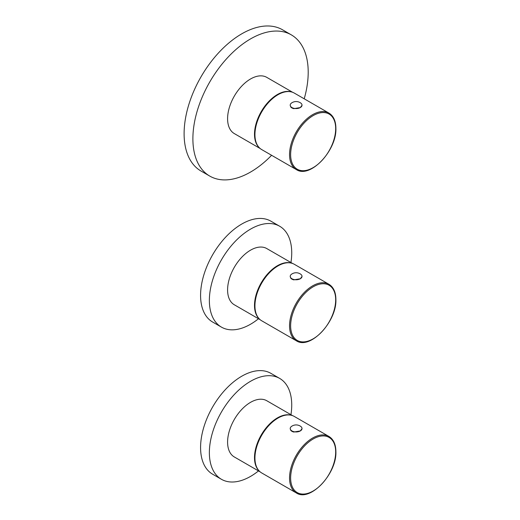 <?xml version="1.0" encoding="UTF-8"?>
<svg xmlns="http://www.w3.org/2000/svg" width="520" height="520" viewBox="0 0 520 520"><rect width="100%" height="100%" fill="white"/><g stroke="black" fill="none" stroke-linecap="round" stroke-linejoin="round"><path stroke-width="0.78" d="M290.225 105.267L290.713 106.906A5.902 3.406 180 0 0 293.761 108.667L300.293 107.569A5.902 3.406 180 0 1 291.947 107.569A5.902 3.406 0 0 1 290.219 105.163L290.219 105.378M291.947 102.752A5.902 3.406 0 0 0 291.551 103.005A5.902 3.406 0 0 0 290.219 105.163M300.293 102.752A5.902 3.406 180 0 1 300.697 103.005A5.902 3.406 180 0 1 302.022 105.163A5.902 3.406 180 0 1 300.293 107.569L302.022 105.281M254.936 134.648A32.617 18.831 -60 0 1 269.178 101.823A32.617 18.831 -60 0 1 294.307 93.087L328.913 113.061A32.617 18.831 120 0 0 303.778 121.803A32.617 18.831 120 0 0 289.543 154.622A32.617 18.831 120 0 0 296.296 169.553L261.697 149.578A32.617 18.831 120 0 1 254.936 134.648M291.531 91.949A32.461 18.739 120 0 0 267.358 103.038A32.461 18.739 120 0 0 254.501 134.264A32.461 18.739 120 0 0 259.324 147.732M292.643 92.3L266.78 77.37A32.461 18.739 120 0 0 241.761 86.067A32.461 18.739 120 0 0 227.591 118.729A32.461 18.739 120 0 0 234.319 133.588L260.182 148.525M209.775 176.092L200.993 171.022A81.536 47.08 120 0 1 184.106 133.692A81.536 47.08 -60 0 1 219.694 51.636A81.536 47.08 -60 0 1 282.529 29.79L291.317 34.866A81.536 47.08 -60 0 0 228.482 56.712A81.536 47.08 -60 0 0 192.888 138.769A81.536 47.08 120 0 0 209.775 176.092A81.536 47.08 120 0 0 271.603 155.298M304.219 98.806A81.536 47.08 120 0 0 308.204 72.189A81.536 47.08 -60 0 0 291.317 34.866M300.293 273.949A5.902 3.406 180 0 1 300.697 274.203A5.902 3.406 180 0 1 302.022 276.361A5.902 3.406 180 0 1 300.293 278.766L302.022 276.478M300.293 278.766A5.902 3.406 180 0 1 291.947 278.766A5.902 3.406 0 0 1 290.219 276.361L290.713 278.103A5.902 3.406 180 0 0 293.761 279.864L300.293 278.766M291.947 273.949A5.902 3.406 0 0 0 291.551 274.203A5.902 3.406 0 0 0 290.219 276.361M254.936 305.844A32.617 18.831 -60 0 1 269.178 273.019A32.617 18.831 -60 0 1 294.307 264.284L328.913 284.258A32.617 18.831 120 0 0 303.778 292.994A32.617 18.831 120 0 0 289.543 325.819A32.617 18.831 120 0 0 296.296 340.75L261.697 320.775A32.617 18.831 120 0 1 254.936 305.844M291.531 263.146A32.461 18.739 120 0 0 267.358 274.235A32.461 18.739 120 0 0 254.501 305.461A32.461 18.739 120 0 0 259.324 318.929M292.643 263.497L266.78 248.567A32.461 18.739 120 0 0 241.761 257.264A32.461 18.739 120 0 0 227.591 289.926A32.461 18.739 120 0 0 234.319 304.785L260.182 319.722M221.429 327.113L212.641 322.043A58.24 33.624 120 0 1 200.577 295.38A58.24 33.624 -60 0 1 225.999 236.769A58.24 33.624 -60 0 1 270.881 221.162L279.669 226.239A58.24 33.624 -60 0 0 234.786 241.839A58.24 33.624 -60 0 0 209.365 300.45A58.24 33.624 120 0 0 221.429 327.113A58.24 33.624 120 0 0 258.499 318.747M290.953 262.522A58.24 33.624 120 0 0 291.733 252.895A58.24 33.624 -60 0 0 279.669 226.239M300.293 426.121A5.902 3.406 180 0 1 300.697 426.381A5.902 3.406 180 0 1 302.022 428.532A5.902 3.406 180 0 1 300.293 430.944L302.022 428.649M300.293 430.944A5.902 3.406 180 0 1 291.947 430.944A5.902 3.406 0 0 1 290.219 428.532L290.713 430.274A5.902 3.406 180 0 0 293.761 432.036L300.293 430.944M291.947 426.121A5.902 3.406 0 0 0 291.551 426.381A5.902 3.406 0 0 0 290.219 428.532M254.936 458.016A32.617 18.831 -60 0 1 269.178 425.191A32.617 18.831 -60 0 1 294.307 416.455L328.913 436.436A32.617 18.831 120 0 0 303.778 445.172A32.617 18.831 120 0 0 289.543 477.997A32.617 18.831 120 0 0 296.296 492.928L261.697 472.947A32.617 18.831 120 0 1 254.936 458.016M291.531 415.324A32.461 18.739 120 0 0 267.358 426.406A32.461 18.739 120 0 0 254.501 457.632A32.461 18.739 120 0 0 259.324 471.107M292.643 415.675L266.78 400.738A32.461 18.739 120 0 0 241.761 409.435A32.461 18.739 120 0 0 227.591 442.104A32.461 18.739 120 0 0 234.319 456.963L260.182 471.894M221.429 479.291L212.641 474.214A58.24 33.624 120 0 1 200.577 447.551A58.24 33.624 -60 0 1 225.999 388.941A58.24 33.624 -60 0 1 270.881 373.341L279.669 378.411A58.24 33.624 -60 0 0 234.786 394.017A58.24 33.624 -60 0 0 209.365 452.628A58.24 33.624 120 0 0 221.429 479.291A58.24 33.624 120 0 0 258.499 470.918M290.953 414.7A58.24 33.624 120 0 0 291.733 405.074A58.24 33.624 -60 0 0 279.669 378.411M290.635 154.629A31.85 18.389 120 0 0 313.157 167.635A31.85 18.389 120 0 0 335.679 128.622A31.85 18.389 120 0 0 313.157 115.616A31.85 18.389 120 0 0 290.635 154.629M290.635 325.825A31.85 18.389 120 0 0 313.157 338.832A31.85 18.389 120 0 0 335.679 299.819A31.85 18.389 120 0 0 313.157 286.812A31.85 18.389 120 0 0 290.635 325.825M290.635 477.997A31.85 18.389 120 0 0 313.157 491.004A31.85 18.389 120 0 0 335.679 451.99A31.85 18.389 120 0 0 313.157 438.99A31.85 18.389 120 0 0 290.635 477.997M300.697 103.005A7.917 7.917 0 0 0 291.551 103.005M296.296 169.553C310.083 179.004 336.869 150.43 335.894 128.31C335.829 120.991 333.502 115.908 328.913 113.061M300.697 274.203A7.917 7.917 0 0 0 291.551 274.203M296.296 340.75C310.083 350.194 336.869 321.62 335.894 299.507C335.829 292.188 333.502 287.105 328.913 284.258M300.697 426.381A7.917 7.917 0 0 0 291.551 426.381M296.296 492.928C310.083 502.372 336.869 473.798 335.894 451.678C335.829 444.366 333.502 439.283 328.913 436.436"/></g></svg>
